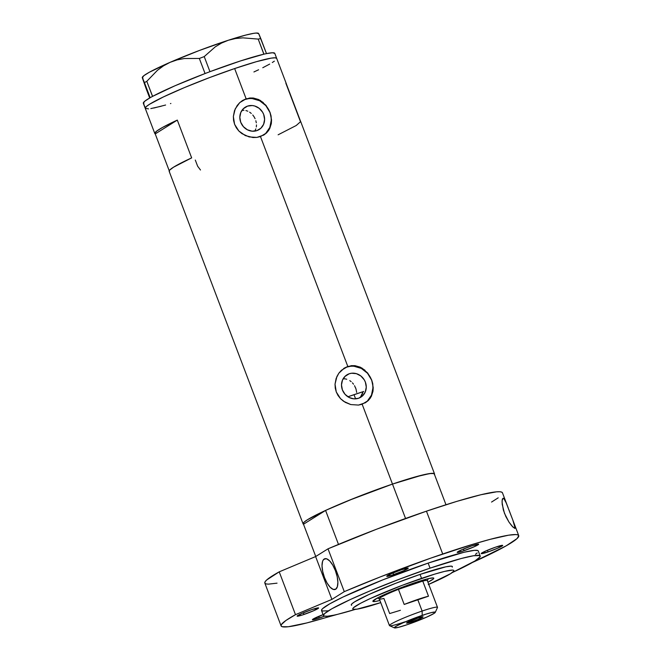 <?xml version="1.0" encoding="UTF-8"?>
<svg xmlns="http://www.w3.org/2000/svg" width="661" height="661" viewBox="0 0 661 661"><rect width="100%" height="100%" fill="white"/><g stroke="black" fill="none" stroke-linecap="round" stroke-linejoin="round"><path stroke-width="0.99" d="M195.301 160.061L197.639 166.217L200.49 170.009M349.231 373.762L344.902 376.473L349.231 373.762L351.561 373.242L356.395 373.663L360.84 375.969L364.236 379.802L365.368 382.116L366.268 387.106L365.293 391.932L362.575 395.848L358.543 398.277A13.154 12.072 -122 0 1 342.96 391.205A13.154 12.072 -122 0 1 346.909 374.87A13.154 12.072 -122 0 1 349.231 373.762A13.154 12.072 -122 0 1 364.806 380.843A13.154 12.072 -122 0 1 360.856 397.178A13.154 12.072 -122 0 1 358.543 398.277L353.792 398.839L349.058 397.443L345.059 394.311L342.406 389.924L341.497 384.933L342.472 380.116L345.191 376.192L349.231 373.762M247.553 106.107L243.231 108.817L247.553 106.107L252.304 105.545L254.716 106.008L259.17 108.313L262.566 112.147L263.689 114.46L264.598 119.451L263.623 124.276L260.905 128.193L256.865 130.622A13.154 12.072 -122 0 1 241.29 123.549A13.154 12.072 -122 0 1 245.231 107.214A13.154 12.072 -122 0 1 247.553 106.107A13.154 12.072 -122 0 1 263.128 113.18A13.154 12.072 -122 0 1 259.186 129.523A13.154 12.072 -122 0 1 256.865 130.622L252.122 131.184L247.388 129.787L243.388 126.656L240.728 122.268L239.827 117.278L240.802 112.461L243.521 108.536L247.553 106.107M148.527 108.875L145.23 108.288A70.314 5.899 -20.8 0 1 209.149 77.742A70.314 5.899 -20.8 0 1 276.695 58.399A70.314 5.899 159.2 0 0 234.647 68.562L246.123 98.786L253.32 98.018L260.244 100.381L266.036 105.413L270.002 112.304L271.547 119.914L271.316 123.624L268.804 130.225L266.581 132.902L263.772 135.051L256.832 137.414L252.973 137.529L245.355 135.604L238.861 131.018L236.382 127.87L234.597 124.318L233.35 116.51L234.473 110.709L237.183 105.52L239.736 102.629L245.033 99.472A20.284 18.615 58 0 0 241.976 100.852M242.504 100.513L246.123 98.786L234.647 68.562A70.314 5.899 159.2 0 0 145.238 108.33A70.314 5.899 -20.8 0 1 145.222 108.288L146.18 106.702L149.617 104.215L163.35 96.96L184.328 87.632L209.363 77.659L234.647 68.562L256.319 61.704L271.093 58.151L275.133 57.804L276.711 58.441L275.15 57.804L271.117 58.151L256.361 61.696L234.696 68.537L209.421 77.643L184.378 87.616L163.391 96.936L149.634 104.198L146.188 106.694L145.222 108.288L143.313 103.248A70.314 5.899 159.2 0 0 143.33 103.298A70.314 5.899 159.2 0 0 143.346 103.339M344.174 368.169L347.802 366.442L260.484 136.571L347.802 366.442L354.99 365.673L361.914 368.037L367.714 373.068L371.672 379.959L373.217 387.577L372.986 391.279L370.482 397.881L368.26 400.558L365.442 402.706L358.502 405.069L350.784 404.573L345.257 402.351L340.531 398.674L338.052 395.526L336.275 391.981L335.028 384.165L336.152 378.373L338.853 373.176L341.415 370.284L346.711 367.128A20.284 18.615 58 0 0 343.654 368.507M303.548 524.256L303.069 523.818L304.019 522.231L307.464 519.736L325.865 510.3L354.412 498.163L392.485 484.083A70.314 5.899 159.2 0 0 325.576 510.432L303.498 524.239L315.751 556.496L303.498 524.239A70.314 5.899 -20.8 0 1 303.085 523.859A70.314 5.899 -20.8 0 1 392.485 484.083L362.154 404.226L392.485 484.083A70.314 5.899 -20.8 0 1 434.541 473.929A70.314 5.899 -20.8 0 1 434.484 474.482M434.541 473.929L300.623 121.376A70.314 5.899 159.2 0 0 300.21 120.996L285.849 83.212A70.314 5.899 -20.8 0 1 286.271 83.592A70.314 5.899 -20.8 0 1 286.205 84.145M266.036 105.413L270.002 112.304L271.101 116.088L271.316 123.624L269.688 128.705L266.581 132.902L260.484 136.571L256.832 137.414L249.114 136.918L241.893 133.613L238.861 131.018L234.597 124.318L233.573 120.467L233.35 116.51L235.217 108.883L239.736 102.629L242.761 100.356M367.714 373.068L371.672 379.959L372.771 383.744L372.986 391.279L371.358 396.36L368.26 400.558L362.154 404.226L358.502 405.069L350.784 404.573L343.563 401.268L340.531 398.674L336.275 391.981L335.251 388.123L335.028 384.165L336.895 376.539L338.853 373.176L344.431 368.012M169.58 171.686L169.133 171.092L169.646 170.133L173.537 167.192L191.657 157.88L177.305 120.095L162.499 127.457L156.773 131.043L154.773 133.307L155.228 133.902L177.305 120.095L155.228 133.902L169.224 170.753L155.228 133.902A70.314 5.899 -20.8 0 1 154.806 133.522A70.314 5.899 -20.8 0 1 177.305 120.095L191.657 157.88A70.314 5.899 159.2 0 0 169.166 171.315L303.085 523.859M303.498 524.239L325.576 510.432L348.735 500.451L392.485 484.083L414.844 477.044L429.683 473.573L434.128 473.549L445.977 504.74L434.128 473.549A70.314 5.899 159.2 0 0 392.485 484.083L405.548 518.472L392.485 484.083L422.586 475.003L431.261 473.383L434.079 473.532L434.393 474.648M274.348 61.167L272.299 62.531M258.591 69.769L253.915 71.958M165.614 105.025L153.749 108.04M255.08 130.614L255.857 128.854L255.08 130.614M256.328 126.937L256.476 124.912L256.328 126.937M256.311 122.822L255.84 120.723L256.311 122.822M255.08 118.674L254.047 116.741L255.08 118.674M252.766 114.981L254.047 116.741L252.766 114.981M249.618 112.163L251.279 113.436L249.618 112.163M245.909 110.561L247.817 111.197L245.909 110.561M241.951 110.37L243.942 110.28L241.951 110.37M362.178 394.41L360.658 396.757L363.071 391.684L362.178 394.41M278.124 134.803L296.244 125.499L300.656 121.591L286.304 83.807M365.161 402.871A20.284 18.615 58 0 0 370.565 377.728A20.284 18.615 58 0 0 346.711 367.128L351.379 365.657L354.99 365.673L360.262 367.169L365.004 370.259M367.285 401.177L371.474 395.129L372.978 387.693M372.639 383.81L371.581 380.009L367.491 373.234L361.327 368.408L354.023 366.26M350.297 366.318L346.711 367.128M263.491 135.216A20.284 18.615 58 0 0 268.895 110.073A20.284 18.615 58 0 0 245.033 99.472L249.701 98.002L253.32 98.018L258.591 99.514L263.326 102.604M265.615 133.522L269.804 127.474L271.307 120.038M270.969 116.154L269.911 112.353L265.813 105.578L259.649 100.753L252.353 98.605M248.627 98.663L245.033 99.472M343.538 378.778L345.158 378.877L343.538 378.778M346.769 379.232L345.158 378.877L346.769 379.232M349.776 380.62L351.148 381.637L349.776 380.62M352.404 382.835L353.544 384.198L352.404 382.835M354.527 385.694L355.99 388.982L354.527 385.694M356.684 392.436L355.99 388.982L356.684 392.436M359.501 397.897L360.658 396.757M258.567 33.389L258.228 33.232A62.2 5.222 159.2 0 0 228.334 40.247L235.49 38.528L242.934 37.851L258.211 39.09L263.863 54.185L264.805 53.971A70.314 5.899 159.2 0 0 263.863 54.185L240.587 60.911L210.041 71.644A70.314 5.899 159.2 0 0 208.298 72.305L209.958 71.677L204.232 56.598L215.23 46.873L221.485 43.089L228.334 40.247L235.49 38.528L242.934 37.851L258.211 39.09L260.765 38.528L266.49 53.607A70.314 5.899 159.2 0 1 274.786 53.359A70.314 5.899 159.2 0 1 274.802 53.409L272.506 52.764L266.49 53.615A70.314 5.899 159.2 0 0 265.623 53.797L266.49 53.607L258.616 33.455M259.021 34.322L260.765 38.528L258.211 39.09L263.937 54.161L266.49 53.607A70.314 5.899 159.2 0 0 265.623 53.797L264.805 53.971A70.314 5.899 159.2 0 0 263.863 54.185A70.314 5.899 159.2 0 0 210.041 71.644A70.314 5.899 159.2 0 0 208.298 72.305L206.719 72.9A70.314 5.899 159.2 0 0 204.984 73.569A70.314 5.899 159.2 0 0 152.6 96.366A70.314 5.899 159.2 0 0 151.733 96.837L152.6 96.366L146.8 81.32L157.442 70.297L163.515 65.836L170.183 62.291L177.148 59.878L184.402 58.523L199.333 58.457L205.059 73.536L206.719 72.9A70.314 5.899 159.2 0 0 204.984 73.569L174.843 85.831L152.6 96.366A70.314 5.899 159.2 0 0 151.733 96.837L150.972 97.258A70.314 5.899 159.2 0 0 150.179 97.704L150.972 97.258A70.314 5.899 159.2 0 0 150.179 97.704L144.866 101.141L143.313 103.248L143.982 103.76M142.958 78.172L142.289 77.701L145.891 87.979L149.692 97.977L142.71 78.419L150.171 97.696A70.314 5.899 159.2 0 0 143.313 103.248L145.693 108.726M142.71 78.419L144.445 82.625L146.8 81.32L157.442 70.297L163.515 65.836L170.183 62.291L199.077 50.591L228.334 40.247A62.2 5.222 159.2 0 0 170.183 62.291L177.148 59.878L184.402 58.523L199.333 58.457L204.232 56.598L215.23 46.873L221.485 43.089L228.334 40.247L245.752 35.083L253.65 33.347L256.261 33.05L258.6 33.612M142.289 77.701L143.916 75.635L149.394 72.214L170.183 62.291A62.2 5.222 159.2 0 0 142.346 77.254L142.247 77.486M274.786 53.359L276.695 58.399A70.314 5.899 -20.8 0 1 276.711 58.441M150.824 108.578L161.127 106.264M170.455 103.603L170.877 103.471M262.772 67.736L269.68 64.084M146.8 81.32L152.526 96.399L150.171 97.696L144.445 82.625L146.8 81.32M204.232 56.598L209.958 71.677L205.059 73.536L199.333 58.457L204.232 56.598M377.505 597.932L377.571 598.098A27.043 2.272 -20.8 0 1 377.588 597.891L372.862 601.312L375.465 601.444L379.91 600.452A32.587 2.735 -20.8 0 1 372.895 601.072A32.587 2.735 -20.8 0 1 414.298 582.895L428.254 578.681L433.071 577.912L433.798 578.201L433.36 578.945L427.94 582.209A32.587 2.735 -20.8 0 0 433.599 578.011A32.587 2.735 -20.8 0 0 414.298 582.895L390.981 591.735L377.58 597.891A27.043 2.272 159.2 0 0 377.728 598.246L379.464 599.015A25.688 2.157 -20.8 0 1 398.443 589.339L422.751 581.085L428.493 596.197A25.688 2.157 159.2 0 0 417.719 599.461L422.123 611.053L422.189 615.374A21.904 1.834 -20.8 0 1 435.268 612.383A21.904 1.834 -20.8 0 1 407.44 624.604L426.609 617.151L433.93 613.491L435.293 612.218L431.567 612.54L425.775 614.193L403.02 622.827L395.699 626.479L394.328 627.752L398.062 627.429L407.44 624.604A21.904 1.834 -20.8 0 1 394.46 627.884A21.904 1.834 -20.8 0 1 422.189 615.374L422.123 611.053A25.688 2.157 -20.8 0 1 437.491 607.335L427.345 580.639A25.688 2.157 159.2 0 0 422.751 581.085A25.688 2.157 -20.8 0 1 427.328 580.837L428.113 579.11A27.043 2.272 159.2 0 0 427.973 578.755A27.043 2.272 -20.8 0 1 428.13 578.896L428.072 578.73M363.071 391.684A59.498 4.991 159.2 0 0 354.015 394.667L355.601 398.856L354.015 394.667A59.498 4.991 159.2 0 0 347.917 396.782L363.757 391.469M428.262 584.588L450.521 573.723L453.777 571.104L453.537 570.245L452.686 570.096L444.688 571.377L434.459 574.202L402.095 585.373L370.292 598.527L360.592 603.262L353.486 607.707L352.759 608.93L353.123 609.268L357.08 609.153L380.728 602.617A54.086 4.536 -20.8 0 1 352.767 608.963A54.086 4.536 -20.8 0 1 421.544 578.367L420.041 574.409L421.544 578.367A54.086 4.536 -20.8 0 1 453.892 570.55A54.086 4.536 -20.8 0 1 428.766 584.365M325.576 510.432L338.49 544.408L325.576 510.432M435.268 612.383L437.466 607.542A25.688 2.157 159.2 0 0 422.123 611.053L417.719 599.461A25.688 2.157 159.2 0 0 404.185 604.451L398.443 589.339A25.688 2.157 -20.8 0 1 411.977 584.349A25.688 2.157 -20.8 0 1 422.751 581.085L398.443 589.339A25.688 2.157 159.2 0 0 379.315 598.883L389.453 625.587A25.688 2.157 -20.8 0 1 422.123 611.053A25.688 2.157 159.2 0 0 389.61 625.719L394.46 627.884M411.853 621.836A8.791 0.735 -20.8 0 1 406.598 623.108A8.791 0.735 -20.8 0 1 417.769 618.134L423.032 616.87L419.545 618.845L411.853 621.836L406.598 623.1L417.769 618.134A8.791 0.735 -20.8 0 1 423.032 616.87A8.791 0.735 -20.8 0 1 411.853 621.836L411.373 620.572L411.853 621.836M411.968 583.696L411.977 584.349L411.968 583.696M400.417 610.285L389.651 613.548L383.909 598.436A25.688 2.157 -20.8 0 1 379.464 599.015M404.821 621.869A25.688 2.157 -20.8 0 1 389.453 625.587M422.751 581.085L428.493 596.197L404.185 604.451L398.443 589.339L422.751 581.085M506.161 502.798L503.814 498.526L506.161 502.798L512.886 520.24L515.109 528.263L513.076 527.247L508.995 522.124L505.847 516.547L503.36 510.028L502.054 502.038L502.36 499.055L503.236 498.163L502.12 500.294L502.195 504.269L504.459 513.3L508.995 522.124L511.887 525.974L514.721 528.395M324.212 558.999L325.295 558.628L323.254 559.95L322.551 561.453L322.023 565.841L322.708 571.484L324.485 577.532L327.096 583.052L330.145 587.216L333.161 589.381L335.689 589.224A16.228 6.296 71.2 0 1 335.168 589.472A16.228 6.296 71.2 0 1 324.229 576.838A16.228 6.296 71.2 0 1 324.212 558.999A16.228 6.296 71.2 0 1 324.733 558.752A16.228 6.296 71.2 0 1 335.672 571.385A16.228 6.296 71.2 0 1 335.689 589.224L337.341 586.77L337.87 582.382L337.193 576.739L335.416 570.691L332.797 565.172L329.756 561.007L326.732 558.842L324.212 558.999M351.619 605.311L351.255 604.98L351.983 603.749L354.635 601.841L368.788 594.578L395.642 583.316L420.041 574.409A54.086 4.536 -20.8 0 1 452.388 566.593M328.228 610.822L322.089 611.004L321.717 609.673L322.659 608.591L329.88 603.774L343.133 596.974L382.744 579.895L428.138 563.106A83.831 7.04 159.2 0 0 321.543 610.533L323.46 615.573A83.831 7.04 -20.8 0 1 430.055 568.146L428.138 563.106L464.022 552.274L474.367 550.349L477.729 550.522L478.3 551.043M480.2 556.033A83.831 7.04 -20.8 0 1 452.231 572.575L474.978 560.949L480.026 556.893L479.646 555.562L473.516 555.744L461.204 558.512L430.055 568.146A83.831 7.04 -20.8 0 1 480.2 556.033L478.283 550.993A83.831 7.04 159.2 0 0 428.138 563.106L430.055 568.146L399.913 579.003L370.061 590.893L350.619 599.403L331.797 608.806L324.576 613.623L323.444 615.523L324.006 616.044L327.377 616.217L333.598 615.217A127.102 10.667 -20.8 0 1 281.099 625.901A127.102 10.667 -20.8 0 1 295.492 614.664L285.849 620.53L281.355 624.604L281.099 625.909L282.189 626.711L288.328 626.744L306.811 622.935L355.345 609.376A83.831 7.04 -20.8 0 1 323.46 615.573M508.235 508.012L502.459 492.809A127.102 10.667 159.2 0 0 426.444 511.176L376.588 529.213L328.013 548.82L344.282 591.645A127.102 10.667 -20.8 0 1 442.713 554.001L426.444 511.176A127.102 10.667 159.2 0 0 328.013 548.82L315.619 556.57L279.223 571.839A127.102 10.667 159.2 0 0 264.83 583.076L265.92 583.886L268.341 584.159L277.042 583.159M502.484 492.883L501.633 492.09L499.642 491.734L496.527 491.825L480.844 494.75L456.792 501.385L426.444 511.176L442.713 554.001A127.102 10.667 -20.8 0 1 518.728 535.633A127.102 10.667 -20.8 0 1 472.384 562.503L506.095 545.887L517.042 538.583L518.753 535.707L517.902 534.914L515.902 534.559L508.598 535.187L489.941 539.393L473.061 544.21L430.633 558.173L380.24 576.929L344.282 591.645L331.888 599.403L295.492 614.664L279.223 571.839L266.672 579.978L265.086 581.779L264.83 583.085L281.099 625.901M514.564 524.9L515.109 528.263M508.854 509.639L512.886 520.24M311.752 609.616A11.493 0.967 -20.8 0 1 318.627 607.955A11.493 0.967 -20.8 0 1 304.01 614.457L303.382 612.797L304.01 614.457A11.493 0.967 -20.8 0 1 297.136 616.118A11.493 0.967 -20.8 0 1 311.752 609.616L318.371 607.856L314.074 610.549L302.135 615.077L297.136 616.11L301.697 613.524L311.752 609.616M401.376 569.79A11.493 0.967 -20.8 0 1 408.25 568.13A11.493 0.967 -20.8 0 1 393.634 574.632L393.006 572.971L393.634 574.632A11.493 0.967 -20.8 0 1 386.759 576.293A11.493 0.967 -20.8 0 1 401.376 569.79L407.994 568.03L403.689 570.724L391.75 575.252L386.759 576.285L391.312 573.698L401.376 569.79M471.814 545.854A11.493 0.967 -20.8 0 1 478.688 544.193A11.493 0.967 -20.8 0 1 464.072 550.696L463.444 549.035L464.072 550.696A11.493 0.967 -20.8 0 1 457.197 552.356A11.493 0.967 -20.8 0 1 471.814 545.854L478.688 544.201L474.127 546.787L462.188 551.315L457.197 552.356L461.75 549.77L471.814 545.854M495.816 547.077A11.493 0.967 -20.8 0 1 502.69 545.416A11.493 0.967 -20.8 0 1 488.074 551.918L487.438 550.258L488.074 551.918A11.493 0.967 -20.8 0 1 481.2 553.579A11.493 0.967 -20.8 0 1 495.816 547.077L502.69 545.416L498.13 548.002L488.074 551.918L481.2 553.571L485.752 550.985L495.816 547.077M324.435 616.176A11.493 0.967 -20.8 0 1 319.271 618.052L318.643 616.391L319.271 618.052A11.493 0.967 -20.8 0 1 312.397 619.712A11.493 0.967 -20.8 0 1 323.097 614.623L312.397 619.712L315.727 619.175L324.435 616.176M477.168 552.943L475.482 554.298M491.553 502.063L498.212 497.816M351.264 605.005L351.264 605.005A54.086 4.536 -20.8 0 1 420.041 574.409L445.845 566.824L451.182 566.138L452.033 566.287L452.273 567.155M331.888 599.403L315.619 556.57L328.013 548.82L344.282 591.645L331.888 599.403L295.492 614.664L279.223 571.839L315.619 556.57L331.888 599.403M276.695 58.399L286.271 83.592M143.33 103.298L154.806 133.522M355.378 387.371L355.982 388.965M518.728 535.633L512.333 518.794"/></g></svg>
